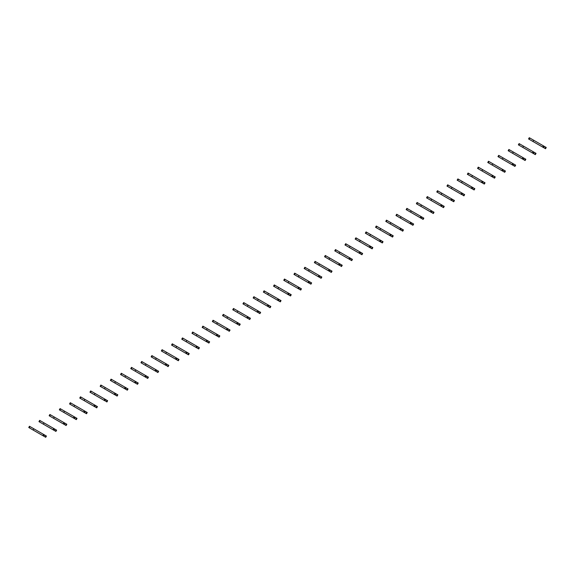 <?xml version="1.0" encoding="UTF-8"?>
<svg xmlns="http://www.w3.org/2000/svg" width="575" height="575" viewBox="0 0 575 575"><rect width="100%" height="100%" fill="white"/><g stroke="black" fill="none" stroke-linecap="round" stroke-linejoin="round"><path stroke-width="0.86" d="M545.021 148.451L545.747 147.2L546.25 147.495L545.531 148.738L545.021 148.451L543.634 147.646L544.352 146.395L543.871 146.115L529.28 137.698L528.562 138.942L530.481 140.056M545.747 147.2L544.352 146.395M533.672 140.228L532.953 141.479L542.642 147.078L543.145 147.365L543.871 146.115M543.634 147.646L536.072 143.283M533.693 141.91L528.562 138.942M542.642 147.078L543.368 145.827M534.822 154.337L535.548 153.087L536.051 153.381L535.325 154.632L533.428 153.532L534.153 152.282L519.081 143.585L518.363 144.835L520.282 145.942M535.548 153.087L534.153 152.282M523.473 146.122L522.754 147.373L532.946 153.252L533.672 152.008M533.428 153.532L525.873 149.169M523.494 147.797L518.363 144.835M532.443 152.964L533.162 151.714M524.623 160.224L525.342 158.98L525.852 159.268L525.126 160.518L523.228 159.426L523.954 158.175L508.882 149.471L508.163 150.722L510.082 151.829M525.342 158.98L523.954 158.175M513.274 152.008L512.555 153.259L522.747 159.146L523.473 157.895M523.228 159.426L515.674 155.063M513.295 153.683L508.163 150.722M522.244 158.851L522.962 157.6M514.424 166.118L515.143 164.867L515.653 165.162L514.927 166.405L513.029 165.312L513.748 164.062L503.075 157.895L498.683 155.365L497.964 156.616L499.883 157.722M515.143 164.867L513.748 164.062M503.075 157.895L502.356 159.146L512.045 164.745L512.548 165.032L513.267 163.782M513.029 165.312L505.475 160.95M503.089 159.577L497.964 156.616M512.045 164.745L512.763 163.494M504.225 172.004L504.943 170.753L505.447 171.048L504.728 172.299L502.83 171.199L503.549 169.948L488.484 161.252L487.758 162.502L489.684 163.609M504.943 170.753L503.549 169.948M492.876 163.789L492.15 165.039L502.349 170.926L503.067 169.675M502.83 171.199L495.276 166.836M492.89 165.463L487.758 162.502M501.846 170.631L502.564 169.381M494.026 177.891L494.744 176.647L495.247 176.935L494.529 178.185L492.631 177.093L493.35 175.842L478.285 167.138L477.559 168.389L479.485 169.503M494.744 176.647L493.35 175.842M482.677 169.675L481.951 170.926L492.15 176.812L492.868 175.562M492.631 177.093L485.077 172.73M482.691 171.35L477.559 168.389M491.639 176.518L492.365 175.267M483.819 183.784L484.545 182.534L485.048 182.828L484.33 184.072L483.819 183.784L482.432 182.979L483.151 181.729L482.669 181.448L468.079 173.032L467.36 174.282L469.279 175.389M484.545 182.534L483.151 181.729M472.47 175.562L471.752 176.812L481.44 182.412L481.951 182.699L482.669 181.448M482.432 182.979L474.871 178.617M472.492 177.244L467.36 174.282M481.44 182.412L482.166 181.161M473.62 189.671L474.346 188.42L474.849 188.715L474.123 189.966L472.226 188.866L472.952 187.615L457.88 178.918L457.161 180.169L459.08 181.276M474.346 188.42L472.952 187.615M462.271 181.456L461.552 182.706L471.744 188.593L472.47 187.342M472.226 188.866L464.672 184.503M462.293 183.13L457.161 180.169M471.241 188.298L471.96 187.048M463.421 195.565L464.14 194.314L464.65 194.602L463.924 195.852L463.421 195.565L461.847 194.364L462.753 193.509L447.681 184.805L446.962 186.056L448.881 187.17M464.14 194.314L462.753 193.509M452.072 187.342L451.353 188.593L461.545 194.479L462.271 193.229M462.027 194.76L454.473 190.397M452.094 189.017L446.962 186.056M461.042 194.185L461.761 192.941M453.222 201.451L453.941 200.201L454.451 200.495L453.725 201.739L451.828 200.646L452.547 199.396L441.873 193.229L437.482 190.699L436.763 191.949L438.682 193.056M453.941 200.201L452.547 199.396M441.873 193.229L441.154 194.479L450.843 200.078L451.346 200.366L452.065 199.115M451.828 200.646L444.274 196.283M441.887 194.911L436.763 191.949M450.843 200.078L451.562 198.828M443.023 207.338L443.742 206.087L444.245 206.382L443.526 207.632L441.629 206.533L442.348 205.289L427.283 196.585L426.557 197.836L428.483 198.943M443.742 206.087L442.348 205.289M431.674 199.123L430.948 200.373L441.147 206.26L441.866 205.009M441.629 206.533L434.075 202.17M431.688 200.797L426.557 197.836M440.644 205.965L441.363 204.714M432.824 213.232L433.543 211.981L434.046 212.268L433.327 213.519L431.43 212.427L432.148 211.176L417.083 202.472L416.357 203.722L418.284 204.837M433.543 211.981L432.148 211.176M421.475 205.009L420.749 206.26L430.948 212.146L431.667 210.896M431.43 212.427L423.876 208.064M421.489 206.684L416.357 203.722M430.438 211.852L431.164 210.608M422.618 219.118L423.344 217.868L423.847 218.162L423.128 219.406L422.618 219.118L421.231 218.313L421.949 217.062L421.468 216.782L406.877 208.366L406.158 209.616L408.077 210.723M423.344 217.868L421.949 217.062M411.269 210.903L410.55 212.146L420.239 217.745L420.749 218.033L421.468 216.782M421.231 218.313L413.669 213.95M411.29 212.577L406.158 209.616M420.239 217.745L420.965 216.495M412.419 225.005L413.145 223.754L413.648 224.049L412.922 225.299L411.024 224.2L411.75 222.956L396.678 214.252L395.959 215.503L397.878 216.61M413.145 223.754L411.75 222.956M401.07 216.789L400.351 218.04L410.543 223.927L411.269 222.676M411.024 224.2L403.47 219.837M401.091 218.464L395.959 215.503M410.04 223.632L410.758 222.381M402.22 230.898L402.938 229.648L403.449 229.935L402.723 231.186L402.22 230.898L400.646 229.698L401.551 228.843L386.479 220.146L385.76 221.389L387.679 222.503M402.938 229.648L401.551 228.843M390.871 222.676L390.152 223.927L400.344 229.813L401.07 228.562M400.825 230.093L393.271 225.731M390.892 224.351L385.76 221.389M399.841 229.518L400.559 228.275M392.021 236.785L392.739 235.534L393.25 235.829L392.524 237.08L390.626 235.98L391.345 234.729L376.798 226.327L376.28 226.033L375.561 227.283L377.48 228.39M392.739 235.534L391.345 234.729M380.672 228.57L379.953 229.813L389.642 235.412L390.145 235.7L390.863 234.456M390.626 235.98L383.072 231.617M380.686 230.244L375.561 227.283M389.642 235.412L390.36 234.162M381.822 242.672L382.54 241.428L383.043 241.716L382.325 242.966L380.427 241.867L381.146 240.623L380.161 240.048L366.081 231.919L365.355 233.17L367.281 234.277M382.54 241.428L381.146 240.623M370.473 234.456L369.747 235.707L379.946 241.593L380.664 240.343M380.427 241.867L372.873 237.511M370.487 236.131L365.355 233.17M379.442 241.299L380.161 240.048M371.622 248.565L372.341 247.315L372.844 247.602L372.126 248.853L370.228 247.76L370.947 246.51L360.273 240.343L355.882 237.813L355.156 239.056L357.082 240.17M372.341 247.315L370.947 246.51M360.273 240.343L359.548 241.593L369.747 247.48L370.465 246.229M370.228 247.76L362.674 243.397M360.288 242.018L355.156 239.056M369.236 247.185L369.962 245.942M361.416 254.452L362.142 253.201L362.645 253.496L361.927 254.747L360.029 253.647L360.748 252.396L345.676 243.699L344.957 244.95L346.876 246.057M362.142 253.201L360.748 252.396M350.067 246.237L349.348 247.48L359.037 253.079L359.548 253.367L360.266 252.123M360.029 253.647L352.468 249.284M350.089 247.911L344.957 244.95M359.037 253.079L359.763 251.828M351.217 260.338L351.943 259.095L352.446 259.382L351.728 260.633L349.823 259.533L350.549 258.29L335.477 249.586L334.758 250.837L336.677 251.943M351.943 259.095L350.549 258.29M339.868 252.123L339.149 253.374L349.341 259.26L350.067 258.01M349.823 259.533L342.269 255.178M339.89 253.798L334.758 250.837M348.838 258.966L349.557 257.715M341.018 266.232L341.737 264.982L342.247 265.269L341.521 266.52L341.018 266.232L339.444 265.032L340.35 264.177L325.277 255.48L324.559 256.723L326.478 257.837M341.737 264.982L340.35 264.177M329.669 258.01L328.95 259.26L338.639 264.859L339.142 265.147L339.868 263.896M339.624 265.427L332.07 261.064M329.691 259.692L324.559 256.723M338.639 264.859L339.358 263.609M330.819 272.119L331.538 270.868L332.048 271.163L331.322 272.413L329.425 271.314L330.143 270.063L315.596 261.661L315.078 261.366L314.36 262.617L316.279 263.724M331.538 270.868L330.143 270.063M319.47 263.903L318.751 265.147L328.44 270.746L328.943 271.033L329.662 269.79M329.425 271.314L321.871 266.951M319.484 265.578L314.36 262.617M328.44 270.746L329.159 269.495M320.62 278.005L321.339 276.762L321.842 277.049L321.123 278.3L319.226 277.207L319.944 275.957L318.96 275.382L304.879 267.253L304.153 268.503L306.08 269.61M321.339 276.762L319.944 275.957M309.271 269.79L308.545 271.041L318.744 276.927L319.463 275.677M319.226 277.207L311.672 272.845M309.285 271.465L304.153 268.503M318.241 276.632L318.96 275.382M310.421 283.899L311.14 282.648L311.643 282.936L310.924 284.187L309.027 283.094L309.745 281.843L299.072 275.677L294.68 273.147L293.954 274.39L295.881 275.504M311.14 282.648L309.745 281.843M299.072 275.677L298.346 276.927L308.035 282.526L308.545 282.814L309.264 281.563M309.027 283.094L301.473 278.731M299.086 277.358L293.954 274.39M308.035 282.526L308.761 281.276M300.215 289.786L300.941 288.535L301.444 288.83L300.725 290.08L298.827 288.981L299.546 287.73L284.474 279.033L283.755 280.284L285.674 281.391M300.941 288.535L299.546 287.73M288.866 281.57L288.147 282.821L298.346 288.7L299.065 287.457M298.827 288.981L291.266 284.618M288.887 283.245L283.755 280.284M297.836 288.413L298.562 287.162M290.016 295.672L290.742 294.429L291.245 294.716L290.526 295.967L288.621 294.874L289.347 293.624L274.275 284.92L273.556 286.17L275.475 287.277M290.742 294.429L289.347 293.624M278.667 287.457L277.948 288.707L288.14 294.594L288.866 293.343M288.621 294.874L281.067 290.512M278.688 289.132L273.556 286.17M287.637 294.299L288.355 293.049M279.817 301.566L280.535 300.315L281.046 300.61L280.32 301.853L278.422 300.761L279.148 299.51L278.667 299.23L264.076 290.813L263.357 292.064L265.276 293.171M280.535 300.315L279.148 299.51M268.467 293.343L267.749 294.594L277.438 300.193L277.941 300.481L278.667 299.23M278.422 300.761L270.868 296.398M268.489 295.025L263.357 292.064M277.438 300.193L278.156 298.942M269.618 307.452L270.336 306.202L270.847 306.497L270.121 307.747L268.223 306.647L268.942 305.397L254.394 296.995L253.877 296.7L253.158 297.951L255.077 299.058M270.336 306.202L268.942 305.397M258.268 299.237L257.55 300.488L267.742 306.374L268.46 305.124M268.223 306.647L260.669 302.285M258.283 300.912L253.158 297.951M267.238 306.08L267.957 304.829M259.418 313.339L260.137 312.096L260.64 312.383L259.922 313.634L258.024 312.541L258.743 311.291L243.678 302.587L242.952 303.837L244.878 304.951M260.137 312.096L258.743 311.291M248.069 305.124L247.343 306.374L257.543 312.261L258.261 311.01M258.024 312.541L250.47 308.178M248.084 306.798L242.952 303.837M257.039 311.966L257.758 310.716M249.219 319.233L249.938 317.982L250.441 318.277L249.722 319.52L247.825 318.428L248.544 317.177L237.87 311.01L233.479 308.48L232.753 309.731L234.679 310.838M249.938 317.982L248.544 317.177M237.87 311.01L237.144 312.261L246.833 317.86L247.343 318.147L248.062 316.897M247.825 318.428L240.271 314.065M237.885 312.692L232.753 309.731M246.833 317.86L247.559 316.609M239.013 325.119L239.739 323.869L240.242 324.163L239.523 325.414L237.626 324.314L238.345 323.064L223.272 314.367L222.554 315.618L224.473 316.724M239.739 323.869L238.345 323.064M227.664 316.904L226.945 318.155L237.144 324.041L237.863 322.791M237.626 324.314L230.065 319.952M227.686 318.579L222.554 315.618M236.634 323.747L237.36 322.496M228.814 331.013L229.54 329.762L230.043 330.05L229.324 331.301L228.814 331.013L227.247 329.813L228.146 328.957L213.073 320.253L212.355 321.504L214.274 322.618M229.54 329.762L228.146 328.957M217.465 322.791L216.746 324.041L226.938 329.928L227.664 328.677M227.42 330.208L219.866 325.845M217.487 324.465L212.355 321.504M226.435 329.633L227.154 328.39M218.615 336.9L219.334 335.649L219.844 335.944L219.118 337.187L217.221 336.095L217.947 334.844L217.465 334.564L202.874 326.147L202.156 327.398L204.075 328.505M219.334 335.649L217.947 334.844M207.266 328.677L206.547 329.928L216.236 335.527L216.739 335.814L217.465 334.564M217.221 336.095L209.667 331.732M207.287 330.359L202.156 327.398M216.236 335.527L216.955 334.276M208.416 342.786L209.135 341.536L209.645 341.83L208.919 343.081L207.022 341.981L207.74 340.738L193.193 332.328L192.675 332.034L191.957 333.284L193.876 334.391M209.135 341.536L207.74 340.738M197.067 334.571L196.348 335.822L206.54 341.708L207.259 340.457M207.022 341.981L199.467 337.618M197.081 336.246L191.957 333.284M206.037 341.413L206.756 340.163M198.217 348.68L198.936 347.429L199.439 347.717L198.72 348.967L196.822 347.875L197.541 346.624L182.476 337.92L181.75 339.171L183.677 340.285M198.936 347.429L197.541 346.624M186.868 340.457L186.142 341.708L196.341 347.595L197.06 346.344M196.822 347.875L189.268 343.512M186.882 342.132L181.75 339.171M195.838 347.3L196.557 346.057M188.018 354.567L188.737 353.316L189.24 353.611L188.521 354.854L186.623 353.762L187.342 352.511L186.861 352.231L172.277 343.814L171.551 345.065L173.478 346.172M188.737 353.316L187.342 352.511M176.669 346.351L175.943 347.595L185.632 353.194L186.142 353.481L186.861 352.231M186.623 353.762L179.069 349.399M176.683 348.026L171.551 345.065M185.632 353.194L186.357 351.943M177.812 360.453L178.537 359.202L179.041 359.497L178.322 360.748L176.424 359.648L177.143 358.405L162.078 349.701L161.352 350.951L163.271 352.058M178.537 359.202L177.143 358.405M166.463 352.238L165.744 353.488L175.943 359.375L176.662 358.124M176.424 359.648L168.863 355.285M166.484 353.912L161.352 350.951M175.433 359.08L176.158 357.83M167.612 366.347L168.338 365.096L168.842 365.384L168.123 366.634L167.612 366.347L166.046 365.147L166.944 364.291L151.872 355.594L151.153 356.838L153.072 357.952M168.338 365.096L166.944 364.291M156.263 358.124L155.545 359.375L165.737 365.262L166.463 364.011M166.218 365.542L158.664 361.179M156.285 359.799L151.153 356.838M165.233 364.967L165.952 363.723M157.413 372.233L158.132 370.983L158.643 371.277L157.917 372.528L156.019 371.428L156.745 370.178L141.673 361.481L140.954 362.732L142.873 363.838M158.132 370.983L156.745 370.178M146.064 364.018L145.346 365.262L155.034 370.861L155.537 371.148L156.263 369.905M156.019 371.428L148.465 367.066M146.086 365.693L140.954 362.732M155.034 370.861L155.753 369.61M147.214 378.12L147.933 376.877L148.443 377.164L147.718 378.415L145.82 377.315L146.539 376.072L131.474 367.368L130.755 368.618L132.674 369.725M147.933 376.877L146.539 376.072M135.865 369.905L135.147 371.155L145.338 377.042L146.057 375.791M145.82 377.315L138.266 372.959M135.88 371.579L130.755 368.618M144.835 376.747L145.554 375.497M137.015 384.014L137.734 382.763L138.237 383.051L137.518 384.301L135.621 383.209L136.34 381.958L125.666 375.791L121.275 373.261L120.549 374.505L122.475 375.619M137.734 382.763L136.34 381.958M125.666 375.791L124.94 377.042L135.139 382.928L135.858 381.678M135.621 383.209L128.067 378.846M125.681 377.466L120.549 374.505M134.636 382.634L135.355 381.39M126.816 389.9L127.535 388.65L128.038 388.944L127.319 390.195L125.422 389.095L126.141 387.845L111.076 379.148L110.35 380.398L112.276 381.505M127.535 388.65L126.141 387.845M115.467 381.685L114.741 382.928L124.43 388.527L124.94 388.815L125.659 387.572M125.422 389.095L117.868 384.732M115.482 383.36L110.35 380.398M124.43 388.527L125.156 387.277M116.61 395.787L117.336 394.543L117.839 394.831L117.12 396.082L116.61 395.787L115.223 394.982L115.942 393.738L114.957 393.163L100.877 385.034L100.151 386.285L102.07 387.392M117.336 394.543L115.942 393.738M105.261 387.572L104.542 388.822L114.741 394.709L115.46 393.458M115.223 394.982L107.662 390.626M105.282 389.246L100.151 386.285M114.231 394.414L114.957 393.163M106.411 401.681L107.137 400.43L107.64 400.717L106.921 401.968L106.411 401.681L104.844 400.48L105.743 399.625L90.67 390.928L89.952 392.172L91.871 393.286M107.137 400.43L105.743 399.625M95.062 393.458L94.343 394.709L104.032 400.308L104.535 400.595L105.261 399.345M105.017 400.876L97.462 396.513M95.083 395.14L89.952 392.172M104.032 400.308L104.751 399.057M96.212 407.567L96.931 406.317L97.441 406.611L96.715 407.862L94.817 406.762L95.543 405.512L80.471 396.815L79.752 398.065L81.672 399.172M96.931 406.317L95.543 405.512M84.863 399.352L84.144 400.595L93.833 406.194L94.336 406.482L95.062 405.238M94.817 406.762L87.263 402.399M84.884 401.027L79.752 398.065M93.833 406.194L94.552 404.944M86.013 413.454L86.732 412.21L87.242 412.498L86.516 413.748L84.618 412.656L85.337 411.405L70.272 402.701L69.553 403.952L71.472 405.059M86.732 412.21L85.337 411.405M74.664 405.238L73.945 406.489L84.137 412.376L84.856 411.125M84.618 412.656L77.064 408.293M74.678 406.913L69.553 403.952M83.634 412.081L84.353 410.83M75.814 419.348L76.532 418.097L77.036 418.384L76.317 419.635L74.419 418.543L75.138 417.292L64.465 411.125L60.073 408.595L59.347 409.838L61.273 410.952M76.532 418.097L75.138 417.292M64.465 411.125L63.739 412.376L73.938 418.262L74.657 417.012M74.419 418.543L66.865 414.18M64.479 412.807L59.347 409.838M73.435 417.975L74.153 416.724M65.615 425.234L66.333 423.983L66.837 424.278L66.118 425.529L64.22 424.429L64.939 423.178L49.874 414.482L49.148 415.732L51.074 416.839M66.333 423.983L64.939 423.178M54.266 417.019L53.54 418.269L63.739 424.149L64.458 422.905M64.22 424.429L56.666 420.066M54.28 418.693L49.148 415.732M63.228 423.861L63.954 422.611M55.408 431.121L56.134 429.877L56.637 430.165L55.919 431.415L54.021 430.323L54.74 429.072L53.755 428.497L39.675 420.368L38.949 421.619L40.868 422.726M56.134 429.877L54.74 429.072M44.059 422.905L43.341 424.156L53.54 430.043L54.258 428.792M54.021 430.323L46.46 425.96M44.081 424.58L38.949 421.619M53.029 429.748L53.755 428.497M45.209 437.014L45.935 435.764L46.438 436.058L45.72 437.302L43.815 436.209L44.541 434.959L44.059 434.678L29.469 426.262L28.75 427.505L30.669 428.619M45.935 435.764L44.541 434.959M33.86 428.792L33.142 430.043L42.83 435.642L43.333 435.929L44.059 434.678M43.815 436.209L36.261 431.847M33.882 430.474L28.75 427.505M42.83 435.642L43.549 434.391M529.079 139.243L529.798 137.993M518.88 145.13L519.599 143.879M508.674 151.024L509.4 149.773M498.475 156.91L499.201 155.66M488.276 162.797L488.994 161.546M478.077 168.691L478.795 167.44M467.878 174.577L468.596 173.327M457.678 180.464L458.397 179.213M447.472 186.357L448.198 185.107M437.273 192.244L437.999 190.993M427.074 198.131L427.793 196.88M416.875 204.024L417.594 202.774M406.676 209.911L407.395 208.66M396.477 215.798L397.196 214.554M386.271 221.691L386.997 220.441M376.072 227.578L376.798 226.327M365.873 233.464L366.591 232.221M355.673 239.358L356.392 238.107M345.474 245.245L346.193 243.994M335.275 251.131L335.994 249.888M325.069 257.025L325.795 255.774M314.87 262.912L315.596 261.661M304.671 268.798L305.39 267.555M294.472 274.692L295.191 273.441M284.273 280.578L284.992 279.328M274.074 286.472L274.793 285.222M263.868 292.359L264.593 291.108M253.668 298.245L254.394 296.995M243.469 304.139L244.188 302.888M233.27 310.026L233.989 308.775M223.071 315.912L223.79 314.662M212.872 321.806L213.591 320.555M202.666 327.692L203.392 326.442M192.467 333.579L193.193 332.328M182.268 339.473L182.987 338.222M172.069 345.359L172.787 344.109M161.87 351.246L162.588 350.002M151.671 357.14L152.389 355.889M141.464 363.026L142.19 361.776M131.265 368.913L131.991 367.669M121.066 374.807L121.785 373.556M110.867 380.693L111.586 379.442M100.668 386.58L101.387 385.336M90.469 392.473L91.188 391.223M80.263 398.36L80.989 397.109M70.064 404.247L70.79 403.003M59.865 410.14L60.583 408.89M49.666 416.027L50.384 414.776M39.467 421.921L40.185 420.67M29.267 427.807L29.986 426.557"/></g></svg>
